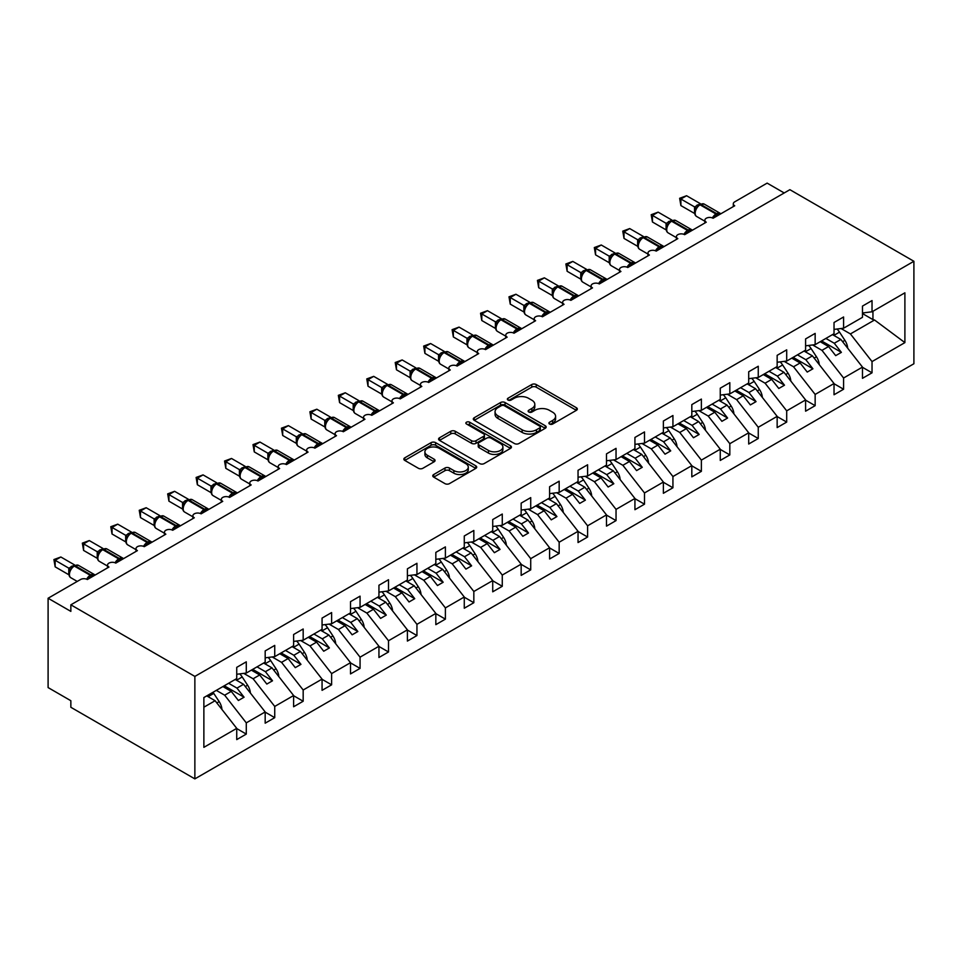 <?xml version="1.0" encoding="UTF-8"?>
<svg xmlns="http://www.w3.org/2000/svg" width="962" height="962" viewBox="0 0 962 962"><rect width="100%" height="100%" fill="white"/><g stroke="black" fill="none" stroke-linecap="round" stroke-linejoin="round"><path stroke-width="1.44" d="M549.555 424.026A2.213 1.275 0 0 0 552.681 424.026L576.406 410.317A3.163 1.828 0 0 0 577.332 409.03A3.163 1.828 0 0 0 576.406 407.744L536.207 384.535A3.163 1.828 0 0 0 531.745 384.535L508.008 398.232A2.213 1.275 0 0 0 507.359 399.134A2.213 1.275 0 0 0 508.008 400.036A2.213 1.275 0 0 0 511.135 400.036L514.213 398.268A10.113 5.832 0 0 1 528.499 398.268L531.854 400.204A10.113 5.832 0 0 1 534.812 404.329A10.113 5.832 0 0 1 531.854 408.453L528.787 410.221A2.213 1.275 0 0 0 528.138 411.123A2.213 1.275 0 0 0 528.787 412.025A2.213 1.275 0 0 0 531.914 412.025L534.98 410.257A10.113 5.832 0 0 1 549.278 410.257L552.621 412.193A10.113 5.832 0 0 1 555.591 416.318A10.113 5.832 0 0 1 552.621 420.442L549.555 422.222A2.213 1.275 0 0 0 548.905 423.124A2.213 1.275 0 0 0 549.555 424.026L549.555 422.222M433.694 474.543A3.163 1.828 0 0 0 432.768 475.829A3.163 1.828 0 0 0 433.694 477.116L444.973 483.633A3.163 1.828 0 0 0 449.434 483.633L475.793 468.41A3.163 1.828 0 0 0 476.719 467.123A3.163 1.828 0 0 0 475.793 465.836L435.594 442.628A3.163 1.828 0 0 0 431.12 442.628L404.774 457.84A3.163 1.828 0 0 0 403.848 459.127A3.163 1.828 0 0 0 404.774 460.413L418.398 468.29A3.163 1.828 0 0 0 422.859 468.29L434.139 461.772A3.163 1.828 0 0 0 435.064 460.485A3.163 1.828 0 0 0 434.139 459.199L427.381 455.291A8.454 4.882 0 0 1 424.903 451.839A8.454 4.882 0 0 1 430.122 447.342A8.454 4.882 0 0 1 439.333 448.388L465.8 463.672A8.454 4.882 0 0 1 468.278 467.123A8.454 4.882 0 0 1 463.059 471.633A8.454 4.882 0 0 1 453.848 470.574L449.434 468.025A3.163 1.828 0 0 0 444.973 468.025L433.694 474.543L433.694 477.116M913.9 261.279L194.865 676.418L194.865 778.883L913.9 363.756L913.9 261.279L789.886 189.682L70.851 604.821L70.851 611.387L48.1 598.244L80.519 579.533A4.822 2.79 0 0 1 87.35 579.533L108.971 567.051A4.822 2.79 0 0 1 107.552 565.079A4.822 2.79 0 0 1 110.534 562.505A4.822 2.79 0 0 1 115.789 563.107L137.41 550.625A4.822 2.79 0 0 1 136.003 548.653A4.822 2.79 0 0 1 138.973 546.079A4.822 2.79 0 0 1 144.24 546.681L165.849 534.199A4.822 2.79 0 0 1 164.442 532.239A4.822 2.79 0 0 1 167.424 529.665A4.822 2.79 0 0 1 172.679 530.266L194.3 517.784A4.822 2.79 0 0 1 192.881 515.812A4.822 2.79 0 0 1 195.863 513.239A4.822 2.79 0 0 1 201.118 513.84L222.739 501.358A4.822 2.79 0 0 1 221.32 499.386A4.822 2.79 0 0 1 224.302 496.813A4.822 2.79 0 0 1 229.569 497.426L251.178 484.944A4.822 2.79 0 0 1 249.771 482.972A4.822 2.79 0 0 1 252.753 480.399A4.822 2.79 0 0 1 258.008 481L279.629 468.518A4.822 2.79 0 0 1 278.21 466.546A4.822 2.79 0 0 1 281.193 463.973A4.822 2.79 0 0 1 286.448 464.574L308.068 452.092A4.822 2.79 0 0 1 306.65 450.132A4.822 2.79 0 0 1 309.632 447.558A4.822 2.79 0 0 1 314.899 448.16L336.508 435.678A4.822 2.79 0 0 1 335.101 433.706A4.822 2.79 0 0 1 338.071 431.132A4.822 2.79 0 0 1 343.338 431.734L364.959 419.252A4.822 2.79 0 0 1 363.54 417.28A4.822 2.79 0 0 1 366.522 414.706A4.822 2.79 0 0 1 371.777 415.319L393.398 402.837A4.822 2.79 0 0 1 391.979 400.865A4.822 2.79 0 0 1 394.961 398.292A4.822 2.79 0 0 1 400.228 398.893L400.024 398.244L407.359 394.011M194.865 676.418L70.851 604.821M514.429 443.53A3.163 1.828 0 0 0 518.903 443.53L545.25 428.306A3.163 1.828 0 0 0 546.175 427.02A3.163 1.828 0 0 0 545.25 425.733L505.05 402.525A3.163 1.828 0 0 0 500.589 402.525L474.23 417.736A3.163 1.828 0 0 0 473.304 419.023A3.163 1.828 0 0 0 474.23 420.31L514.429 443.53M467.412 424.495A2.213 1.275 0 0 1 469.648 424.807L469.648 422.186L510.521 445.779A3.163 1.828 0 0 1 511.447 447.077A3.163 1.828 0 0 1 510.521 448.364L484.175 463.576A3.163 1.828 0 0 1 479.701 463.576L439.502 440.368L439.502 437.782A3.163 1.828 0 0 0 438.576 439.081A3.163 1.828 0 0 0 439.502 440.368M439.502 437.782L450.781 431.277A3.163 1.828 0 0 1 455.242 431.277L471.548 440.692A3.163 1.828 0 0 0 476.022 440.692L483.501 436.375A3.163 1.828 0 0 0 484.427 435.077A3.163 1.828 0 0 0 483.501 433.79L466.522 423.989A2.213 1.275 0 0 1 465.873 423.088A2.213 1.275 0 0 1 467.243 421.909A2.213 1.275 0 0 1 469.648 422.186M203.872 707.202L215.115 700.721L236.736 728.366L203.872 747.342L203.872 697.546L236.736 678.583L236.736 667.351L246.284 661.832L246.284 673.063L236.736 674.254M246.284 673.063L265.175 662.157L265.175 650.925L274.735 645.406L274.735 656.637L265.175 657.828M274.735 656.637L293.614 645.742L293.614 634.511L303.174 628.992L303.174 640.223L293.614 641.413M303.174 640.223L322.066 629.316L322.066 618.085L331.613 612.566L331.613 623.797L322.066 624.987M331.613 623.797L350.505 612.89L350.505 601.659L360.065 596.151L360.065 607.383L350.505 608.573M360.065 607.383L378.944 596.476L378.944 585.245L388.504 579.725L388.504 590.957L378.944 592.147M388.504 590.957L407.395 580.05L407.395 568.819L416.943 563.299L416.943 574.53L407.395 575.721M416.943 574.53L435.834 563.636L435.834 552.404L445.394 546.885L445.394 558.116L435.834 559.307M445.394 558.116L464.273 547.21L464.273 535.978L473.833 530.459L473.833 541.69L464.273 542.881M473.833 541.69L492.724 530.783L492.724 519.552L502.272 514.045L502.272 525.276L492.724 526.467M502.272 525.276L521.163 514.369L521.163 503.138L530.723 497.619L530.723 508.85L521.163 510.04M733.297 206.589L733.297 203.812A4.822 2.79 180 0 0 734.715 205.784L713.095 218.254A4.822 2.79 0 0 0 707.828 217.652A4.822 2.79 0 0 0 704.857 220.226A4.822 2.79 0 0 0 706.264 222.198L684.655 234.68A4.822 2.79 0 0 0 679.388 234.079A4.822 2.79 0 0 0 676.406 236.652A4.822 2.79 0 0 0 677.825 238.624L656.204 251.106A4.822 2.79 0 0 0 650.949 250.493A4.822 2.79 0 0 0 647.967 253.066A4.822 2.79 0 0 0 649.386 255.038L627.765 267.52A4.822 2.79 0 0 0 622.51 266.919A4.822 2.79 0 0 0 619.528 269.492A4.822 2.79 0 0 0 620.935 271.464L599.326 283.946A4.822 2.79 0 0 0 594.059 283.345A4.822 2.79 0 0 0 591.077 285.918A4.822 2.79 0 0 0 592.496 287.891L570.875 300.36A4.822 2.79 0 0 0 565.62 299.759A4.822 2.79 0 0 0 562.638 302.333A4.822 2.79 0 0 0 564.057 304.305L542.436 316.787A4.822 2.79 0 0 0 537.181 316.185A4.822 2.79 0 0 0 534.199 318.759A4.822 2.79 0 0 0 535.606 320.731L513.997 333.213A4.822 2.79 0 0 0 508.73 332.599A4.822 2.79 0 0 0 505.759 335.173A4.822 2.79 0 0 0 507.166 337.145L485.545 349.627A4.822 2.79 0 0 0 480.291 349.026A4.822 2.79 0 0 0 477.308 351.599A4.822 2.79 0 0 0 478.727 353.571L457.106 366.053A4.822 2.79 0 0 0 451.851 365.452A4.822 2.79 0 0 0 448.869 368.025A4.822 2.79 0 0 0 450.276 369.985L428.667 382.467A4.822 2.79 0 0 0 423.4 381.866A4.822 2.79 0 0 0 420.43 384.439A4.822 2.79 0 0 0 421.837 386.411L400.228 398.893M530.723 508.85L549.603 497.943L549.603 486.712L559.162 481.192L559.162 492.424L549.603 493.614M559.162 492.424L578.042 481.529L578.042 470.298L587.602 464.778L587.602 476.01L578.042 477.2M587.602 476.01L606.493 465.103L606.493 453.872L616.041 448.352L616.041 459.583L606.493 460.774M616.041 459.583L634.932 448.677L634.932 437.445L644.492 431.938L644.492 443.169L634.932 444.36M644.492 443.169L663.371 432.263L663.371 421.031L672.931 415.512L672.931 426.743L663.371 427.934M672.931 426.743L691.822 415.837L691.822 404.605L701.37 399.086L701.37 410.317L691.822 411.508M701.37 410.317L720.261 399.422L720.261 388.191L729.821 382.672L729.821 393.903L720.261 395.093M729.821 393.903L748.701 382.996L748.701 371.765L758.26 366.245L758.26 377.477L748.701 378.667M758.26 377.477L777.152 366.57L777.152 355.339L786.7 349.831L786.7 361.063L777.152 362.253M786.7 361.063L805.591 350.156L805.591 338.925L815.151 333.405L815.151 344.637L805.591 345.827M815.151 344.637L834.03 333.73L834.03 322.498L843.59 316.979L843.59 328.21L834.03 329.401M236.736 728.571L246.284 734.09L246.284 722.859L265.175 711.952L243.554 684.295L235.197 679.473M216.306 690.367L224.675 695.201L246.284 722.859M265.175 712.145L274.735 717.664L274.735 706.433L293.614 695.526L272.005 667.881L263.636 663.046M243.759 673.376L253.114 678.775L274.735 706.433M293.614 695.73L303.174 701.238L303.174 690.007L322.066 679.112L300.445 651.454L292.087 646.62M272.21 656.962L281.553 662.361L303.174 690.007M322.066 679.304L331.613 684.824L331.613 673.592L350.505 662.686L328.884 635.028L320.526 630.206M300.649 640.536L310.005 645.935L331.613 673.592M350.505 662.878L360.065 668.398L360.065 657.166L378.944 646.26L357.335 618.614L348.965 613.78M329.088 624.11L338.444 629.509L360.065 657.166M378.944 646.464L388.504 651.983L388.504 640.752L407.395 629.845L385.774 602.188L377.417 597.366M357.539 607.695L366.883 613.095L388.504 640.752M407.395 630.038L416.943 635.557L416.943 624.326L435.834 613.419L414.213 585.774L405.856 580.94M385.978 591.269L395.334 596.668L416.943 624.326M435.834 613.624L445.394 619.131L445.394 607.9L464.273 597.005L442.664 569.348L434.295 564.514M414.418 574.855L423.773 580.254L445.394 607.9M464.273 597.198L473.833 602.717L473.833 591.486L492.724 580.579L471.103 552.922L462.734 548.099M442.857 558.429L452.212 563.828L473.833 591.486M492.724 580.771L502.272 586.291L502.272 575.06L521.163 564.153L499.543 536.507L491.185 531.673M471.308 542.003L480.663 547.402L502.272 575.06M521.163 564.357L530.723 569.877L530.723 558.645L549.603 547.739L527.982 520.081L519.624 515.259M499.747 525.589L509.102 530.988L530.723 558.645M549.603 547.931L559.162 553.451L559.162 542.219L578.042 531.313L556.433 503.667L548.063 498.833M528.186 509.163L537.542 514.562L559.162 542.219M578.042 531.517L587.602 537.024L587.602 525.793L606.493 514.898L584.872 487.241L576.515 482.407M556.637 492.748L565.993 498.148L587.602 525.793M606.493 515.091L616.041 520.61L616.041 509.379L634.932 498.472L613.311 470.815L604.954 465.993M585.076 476.322L594.432 481.721L616.041 509.379M634.932 498.665L644.492 504.184L644.492 492.953L663.371 482.046L641.762 454.401L633.393 449.567M613.515 459.896L622.871 465.295L644.492 492.953M663.371 482.251L672.931 487.77L672.931 476.539L691.822 465.632L670.201 437.975L661.844 433.153M641.967 443.482L651.31 448.881L672.931 476.539M691.822 465.824L701.37 471.344L701.37 460.113L720.261 449.206L698.64 421.56L690.283 416.726M670.406 427.056L679.761 432.455L701.37 460.113M720.261 449.41L729.821 454.918L729.821 443.686L748.701 432.792L727.092 405.134L718.722 400.3M698.845 410.642L708.2 416.041L729.821 443.686M748.701 432.984L758.26 438.504L758.26 427.272L777.152 416.366L755.531 388.708L747.173 383.886M727.296 394.216L736.639 399.615L758.26 427.272M777.152 416.558L786.7 422.077L786.7 410.846L805.591 399.939L783.97 372.294L775.612 367.46M755.735 377.789L765.091 383.201L786.7 410.846M805.591 400.144L815.151 405.663L815.151 394.432L834.03 383.525L812.421 355.868L804.052 351.046M784.174 361.375L793.53 366.775L815.151 394.432M834.03 383.718L843.59 389.237L843.59 378.006L862.481 367.099L862.481 378.331L872.029 372.811L872.029 361.58L904.893 342.616L874.542 319.997L872.943 319.612L872.943 311.267M812.613 344.949L821.969 350.348L843.59 378.006M843.59 328.21L862.481 317.316L862.481 306.084L872.029 300.565L872.029 311.796L862.481 312.987M862.481 367.304L872.029 372.811M841.065 328.535L850.42 333.934L872.029 361.58M48.1 598.244L48.1 687.577L70.851 700.721L70.851 707.286L194.865 778.883M784.198 192.965L767.135 183.117L734.715 201.84A4.822 2.79 180 0 0 733.297 203.812M215.115 700.721L206.758 695.887M246.284 734.09L236.736 739.598L236.736 728.366M274.735 717.664L265.175 723.183L265.175 711.952M303.174 701.238L293.614 706.757L293.614 695.526M331.613 684.824L322.066 690.343L322.066 679.112M360.065 668.398L350.505 673.917L350.505 662.686M388.504 651.983L378.944 657.491L378.944 646.26M416.943 635.557L407.395 641.077L407.395 629.845M445.394 619.131L435.834 624.651L435.834 613.419M473.833 602.717L464.273 608.237L464.273 597.005M502.272 586.291L492.724 591.81L492.724 580.579M530.723 569.877L521.163 575.384L521.163 564.153M559.162 553.451L549.603 558.97L549.603 547.739M587.602 537.024L578.042 542.544L578.042 531.313M616.041 520.61L606.493 526.13L606.493 514.898M644.492 504.184L634.932 509.704L634.932 498.472M672.931 487.77L663.371 493.29L663.371 482.046M701.37 471.344L691.822 476.863L691.822 465.632M729.821 454.918L720.261 460.437L720.261 449.206M758.26 438.504L748.701 444.023L748.701 432.792M786.7 422.077L777.152 427.597L777.152 416.366M815.151 405.663L805.591 411.183L805.591 399.939M843.59 389.237L834.03 394.757L834.03 383.525M872.029 311.796L904.893 292.821L904.893 342.616M224.675 695.201L231.277 691.389L238.384 700.492L244.071 697.209L236.965 688.107L243.554 684.295M222.907 686.567L231.277 691.389M228.595 683.273L236.965 688.107M253.114 678.775L259.716 674.963L266.823 684.066L272.511 680.783L265.404 671.68L272.005 667.881M251.347 670.141L259.716 674.963M257.046 666.858L265.404 671.68M281.553 662.361L288.155 658.549L295.274 667.64L300.962 664.357L293.843 655.266L300.445 651.454M279.798 653.715L288.155 658.549M285.486 650.432L293.843 655.266M310.005 645.935L316.606 642.123L323.713 651.226L329.401 647.943L322.294 638.84L328.884 635.028M308.237 637.301L316.606 642.123M313.925 634.018L322.294 638.84M338.444 629.509L345.045 625.709L352.152 634.8L357.84 631.517L350.733 622.426L357.335 618.614M336.676 620.875L345.045 625.709M342.364 617.592L350.733 622.426M366.883 613.095L373.484 609.283L380.603 618.386L386.291 615.103L379.172 606L385.774 602.188M365.127 604.461L373.484 609.283M370.815 601.166L379.172 606M395.334 596.668L401.924 592.857L409.042 601.959L414.73 598.677L407.623 589.574L414.213 585.774M393.566 588.035L401.924 592.857M399.254 584.752L407.623 589.574M423.773 580.254L430.375 576.442L437.482 585.533L443.169 582.25L436.063 573.16L442.664 569.348M422.005 571.608L430.375 576.442M427.693 568.326L436.063 573.16M452.212 563.828L458.814 560.016L465.921 569.119L471.62 565.836L464.502 556.733L471.103 552.922M450.457 555.194L458.814 560.016M456.144 551.911L464.502 556.733M480.663 547.402L487.253 543.602L494.372 552.693L500.06 549.41L492.941 540.319L499.543 536.507M478.896 538.768L487.253 543.602M484.583 535.485L492.941 540.319M509.102 530.988L515.704 527.176L522.811 536.279L528.499 532.996L521.392 523.893L527.982 520.081M507.335 522.354L515.704 527.176M513.023 519.059L521.392 523.893M537.542 514.562L544.143 510.75L551.25 519.853L556.938 516.57L549.831 507.467L556.433 503.667M535.786 505.928L544.143 510.75M541.474 502.645L549.831 507.467M565.993 498.148L572.582 494.336L579.701 503.427L585.389 500.144L578.27 491.053L584.872 487.241M564.225 489.502L572.582 494.336M569.913 486.219L578.27 491.053M594.432 481.721L601.034 477.91L608.14 487.012L613.828 483.73L606.721 474.627L613.311 470.815M592.664 473.088L601.034 477.91M598.352 469.805L606.721 474.627M622.871 465.295L629.473 461.495L636.579 470.586L642.267 467.304L635.16 458.213L641.762 454.401M621.103 456.661L629.473 461.495M626.803 453.379L635.16 458.213M651.31 448.881L657.912 445.069L665.031 454.172L670.718 450.889L663.6 441.786L670.201 437.975M649.554 440.247L657.912 445.069M655.242 436.952L663.6 441.786M679.761 432.455L686.363 428.643L693.47 437.746L699.158 434.463L692.051 425.36L698.64 421.56M677.994 423.821L686.363 428.643M683.681 420.538L692.051 425.36M708.2 416.041L714.802 412.229L721.909 421.32L727.597 418.037L720.49 408.946L727.092 405.134M706.433 407.395L714.802 412.229M712.12 404.112L720.49 408.946M736.639 399.615L743.241 395.803L750.36 404.906L756.048 401.623L748.929 392.52L755.531 388.708M734.884 390.981L743.241 395.803M740.572 387.698L748.929 392.52M765.091 383.201L771.68 379.389L778.799 388.48L784.487 385.197L777.38 376.106L783.97 372.294M763.323 374.555L771.68 379.389M769.011 371.272L777.38 376.106M793.53 366.775L800.131 362.963L807.238 372.066L812.926 368.783L805.819 359.68L812.421 355.868M791.762 358.141L800.131 362.963M797.45 354.846L805.819 359.68M821.969 350.348L828.571 346.536L835.689 355.639L841.377 352.357L834.258 343.254L840.86 339.454L832.491 334.62M820.213 341.714L828.571 346.536M825.901 338.432L834.258 343.254M840.86 339.454L862.481 367.099M850.42 333.934L874.542 319.997M862.481 313.564L872.943 319.612M821.572 340.921L841.377 352.357M793.133 357.347L812.926 368.783M764.694 373.773L784.487 385.197M736.243 390.187L756.048 401.623M707.804 406.613L727.597 418.037M679.364 423.027L699.158 434.463M650.913 439.454L670.718 450.889M622.474 455.88L642.267 467.304M594.035 472.294L613.828 483.73M565.584 488.72L585.389 500.144M537.145 505.134L556.938 516.57M508.706 521.56L528.499 532.996M480.254 537.986L500.06 549.41M451.815 554.401L471.62 565.836M423.376 570.827L443.169 582.25M394.937 587.241L414.73 598.677M366.486 603.667L386.291 615.103M338.047 620.093L357.84 631.517M309.608 636.507L329.401 647.943M281.157 652.933L300.962 664.357M252.717 669.348L272.511 680.783M224.278 685.774L244.071 697.209M550.432 424.338L552.621 423.076A10.113 5.832 0 0 0 555.591 418.951L555.591 416.318M534.812 404.329L534.812 406.95A10.113 5.832 0 0 1 531.854 411.075L529.665 412.337M576.37 410.341L536.207 387.157A3.163 1.828 0 0 0 531.745 387.157L508.898 400.348M545.213 428.33L505.05 405.146A3.163 1.828 0 0 0 500.589 405.146L474.278 420.334M539.67 427.922A2.213 1.275 0 0 0 540.319 427.02A2.213 1.275 0 0 0 539.67 426.118L504.377 405.748A2.213 1.275 0 0 0 501.25 405.748L498.015 407.611A10.113 5.832 0 0 0 495.057 411.736A10.113 5.832 0 0 0 498.015 415.861L522.138 429.798A10.113 5.832 0 0 0 536.435 429.798L539.67 427.922L539.67 430.555A2.213 1.275 0 0 0 540.319 429.653L540.319 427.02M495.057 411.736L495.057 414.369A10.113 5.832 0 0 0 498.015 418.494L498.015 415.861M539.67 430.555L536.435 432.419A10.113 5.832 0 0 1 522.138 432.419L498.015 418.494M439.538 440.392L450.781 433.898L450.781 431.277M484.427 435.077L484.427 437.71A3.163 1.828 0 0 1 483.501 438.997L476.022 443.314A3.163 1.828 0 0 1 471.548 443.314L455.242 433.898A3.163 1.828 0 0 0 450.781 433.898M469.648 424.807L510.485 448.388M488.468 450.457A8.454 4.882 0 0 0 497.679 451.515A8.454 4.882 0 0 0 502.898 447.005A8.454 4.882 0 0 0 500.42 443.554L491.089 438.179A3.163 1.828 0 0 0 486.628 438.179L479.148 442.496A3.163 1.828 0 0 0 478.222 443.783A3.163 1.828 0 0 0 479.148 445.069L488.468 450.457L488.468 453.09A8.454 4.882 0 0 0 497.679 454.136A8.454 4.882 0 0 0 502.898 449.639L502.898 447.005M478.222 443.783L478.222 446.416A3.163 1.828 0 0 0 479.148 447.703L479.148 445.069M488.468 453.09L479.148 447.703M468.278 467.123L468.278 469.757A8.454 4.882 0 0 1 463.059 474.254A8.454 4.882 0 0 1 453.848 473.196L449.434 470.658A3.163 1.828 0 0 0 444.973 470.658L433.73 477.14M424.903 451.839L424.903 454.473A8.454 4.882 0 0 0 427.381 457.924L427.381 455.291M434.102 461.796L427.381 457.924M475.793 465.836L475.793 468.41L435.594 445.25A3.163 1.828 0 0 0 431.12 445.25L404.81 460.437M847.666 348.16A10.738 6.193 -120 0 0 844.901 340.344L839.513 332.13A12.229 7.059 -120 0 0 837.012 329.04M713.131 218.23L712.89 217.616L720.225 213.384M680.892 205.579L679.641 198.292L680.892 199.014L686.579 195.731L700.312 203.655L694.624 206.938L680.892 199.014L680.892 205.579L694.528 213.444L694.528 206.878M699.723 204.581A1.611 0.926 -120 0 1 699.939 204.353L704.208 204.088A6.914 3.992 120 0 0 700.745 204.437A1.611 0.926 -120 0 0 699.939 204.353L699.266 204.75A1.611 0.926 60 0 0 699.049 204.978L695.394 209.415A3.535 2.561 18 0 0 694.504 206.926M696.512 208.165L694.624 206.938M679.641 198.292L686.579 195.731M819.227 364.586A10.738 6.193 -120 0 0 816.461 356.77L811.074 348.545A12.229 7.059 -120 0 0 808.573 345.454M790.788 381A10.738 6.193 -120 0 0 788.022 373.184L782.623 364.971A12.229 7.059 -120 0 0 780.122 361.88M762.337 397.426A10.738 6.193 -120 0 0 759.571 389.61L754.184 381.397A12.229 7.059 -120 0 0 751.683 378.294M733.898 413.852A10.738 6.193 -120 0 0 731.132 406.024L725.745 397.811A12.229 7.059 -120 0 0 723.244 394.721M684.691 234.656L684.451 234.043L691.786 229.798M652.452 222.006L651.202 214.706L652.452 215.428L658.14 212.145L671.873 220.07L666.185 223.364L652.452 215.428L652.452 222.006L666.077 229.87L666.077 223.304M671.284 220.995A1.611 0.926 -120 0 1 671.5 220.779L675.769 220.514A6.914 3.992 120 0 0 672.306 220.851A1.611 0.926 -120 0 0 671.5 220.779L670.815 221.164A1.611 0.926 60 0 0 670.598 221.392L666.943 225.842C665.8 229.389 666.209 231.734 668.169 232.888L676.406 237.65M668.073 224.579L666.185 223.364M651.202 214.706L658.14 212.145M656.252 251.082L656 250.457L663.347 246.224M624.013 238.42L622.763 231.133L624.013 231.854L629.701 228.571L643.434 236.496L637.734 239.778L624.013 231.854L624.013 238.42L637.638 246.296L637.638 239.718M642.844 237.422A1.611 0.926 -120 0 1 643.061 237.193L647.318 236.929A6.914 3.992 120 0 0 643.867 237.277A1.611 0.926 -120 0 0 643.061 237.193L642.375 237.59A1.611 0.926 60 0 0 642.159 237.818L638.503 242.256C637.361 245.815 637.758 248.16 639.718 249.314L647.967 254.064M639.634 241.005L637.734 239.778M622.763 231.133L629.701 228.571M627.801 267.496L627.561 266.883L634.896 262.638M595.562 254.846L594.312 247.559L595.562 248.28L601.262 244.997L614.983 252.922L609.295 256.205L595.562 248.28L595.562 254.846L609.199 262.71L609.199 256.145M614.393 253.848A1.611 0.926 -120 0 1 614.622 253.619L618.879 253.355A6.914 3.992 120 0 0 615.415 253.691A1.611 0.926 -120 0 0 614.622 253.619L613.936 254.004A1.611 0.926 60 0 0 613.72 254.233L610.064 258.682C608.91 262.229 609.319 264.586 611.279 265.728L619.528 270.49M611.183 257.431L609.295 256.205M594.312 247.559L601.262 244.997M599.362 283.922L599.122 283.297L606.457 279.064M567.123 271.272L565.872 263.973L567.123 264.694L572.811 261.411L586.543 269.336L580.856 272.631L567.123 264.694L567.123 271.272L580.747 279.136L580.747 272.571M585.954 270.262A1.611 0.926 -120 0 1 586.171 270.033L590.44 269.769A6.914 3.992 120 0 0 586.976 270.118A1.611 0.926 -120 0 0 586.171 270.033L585.485 270.43A1.611 0.926 60 0 0 585.269 270.659L581.613 275.096C580.471 278.655 580.88 281 582.84 282.155L591.077 286.916M582.744 273.845L580.856 272.631M565.872 263.973L572.811 261.411M705.459 430.267A10.738 6.193 -120 0 0 702.693 422.45L697.294 414.237A12.229 7.059 -120 0 0 694.792 411.147M570.923 300.336L570.67 299.723L578.018 295.49M538.684 287.686L537.433 280.399L538.684 281.12L544.372 277.838L558.104 285.762L552.404 289.045L538.684 281.12L538.684 287.686L552.308 295.55L552.308 288.985M557.515 286.688A1.611 0.926 -120 0 1 557.732 286.46L562 286.195A6.914 3.992 120 0 0 558.537 286.544A1.611 0.926 -120 0 0 557.732 286.46L557.046 286.856A1.611 0.926 60 0 0 556.83 287.085L553.174 291.522A3.535 2.561 18 0 0 552.296 289.033M554.304 290.271L552.404 289.045M537.433 280.399L544.372 277.838M677.007 446.693A10.738 6.193 -120 0 0 674.242 438.876L668.855 430.651A12.229 7.059 -120 0 0 666.353 427.561M542.472 316.763L542.231 316.137L549.567 311.904M510.245 304.112L508.994 296.813L510.245 297.535L515.933 294.252L529.665 302.176L523.965 305.471L510.245 297.535L510.245 304.112L523.869 311.977L523.857 305.447A3.535 2.561 18 0 1 524.723 307.972L525.853 306.686L523.965 305.471M529.064 303.102A1.611 0.926 -120 0 1 529.292 302.886L533.549 302.621A6.914 3.992 120 0 0 530.098 302.958A1.611 0.926 -120 0 0 529.292 302.886L528.607 303.27A1.611 0.926 60 0 0 528.391 303.499L525.853 306.686M508.994 296.813L515.933 294.252M648.568 463.107A10.738 6.193 -120 0 0 645.803 455.291L640.415 447.077A12.229 7.059 -120 0 0 637.914 443.987M514.033 333.189L513.792 332.563L521.127 328.331M481.794 320.526L480.543 313.239L481.794 313.961L487.481 310.678L501.214 318.602L495.526 321.885L481.794 313.961L481.794 320.526L495.418 328.403L495.406 321.873A3.535 2.561 18 0 1 496.284 324.386L497.414 323.112L495.526 321.885M500.625 319.528A1.611 0.926 -120 0 1 500.841 319.3L505.11 319.035A6.914 3.992 120 0 0 501.647 319.384A1.611 0.926 -120 0 0 500.841 319.3L500.168 319.697A1.611 0.926 60 0 0 499.939 319.925L497.414 323.112M480.543 313.239L487.481 310.678M620.129 479.533A10.738 6.193 -120 0 0 617.363 471.717L611.964 463.504A12.229 7.059 -120 0 0 609.463 460.401M485.594 349.603L485.341 348.99L492.688 344.745M453.355 336.953L452.104 329.665L453.355 330.387L459.042 327.104L472.775 335.029L467.087 338.311L453.355 330.387L453.355 336.953L466.979 344.817L466.979 338.251M472.186 335.954A1.611 0.926 -120 0 1 472.402 335.726L476.671 335.461A6.914 3.992 120 0 0 473.208 335.798A1.611 0.926 -120 0 0 472.402 335.726L471.717 336.111A1.611 0.926 60 0 0 471.5 336.339L467.845 340.788A3.535 2.561 18 0 0 466.967 338.299M468.975 339.538L467.087 338.311M452.104 329.665L459.042 327.104M591.69 495.959A10.738 6.193 -120 0 0 588.924 488.131L583.525 479.918A12.229 7.059 -120 0 0 581.024 476.827M457.142 366.029L456.902 365.404L464.237 361.171M424.915 353.379L423.665 346.079L424.915 346.801L430.603 343.518L444.336 351.443L438.636 354.737L424.915 346.801L424.915 353.379L438.54 361.243L438.54 354.677M443.747 352.369A1.611 0.926 -120 0 1 443.963 352.14L448.22 351.876A6.914 3.992 120 0 0 444.769 352.224A1.611 0.926 -120 0 0 443.963 352.14L443.278 352.537A1.611 0.926 60 0 0 443.061 352.765L439.406 357.203A3.535 2.561 18 0 0 438.528 354.713M440.536 355.952L438.636 354.737M423.665 346.079L430.603 343.518M563.239 512.373A10.738 6.193 -120 0 0 560.473 504.557L555.086 496.344A12.229 7.059 -120 0 0 552.585 493.253M428.703 382.443L428.463 381.83L435.798 377.597M396.464 369.793L395.214 362.506L396.464 363.227L402.152 359.944L415.885 367.869L410.197 371.152L396.464 363.227L396.464 369.793L410.101 377.657L410.101 371.091M415.295 368.795A1.611 0.926 -120 0 1 415.512 368.566L419.781 368.302A6.914 3.992 120 0 0 416.318 368.65A1.611 0.926 -120 0 0 415.512 368.566L414.838 368.963A1.611 0.926 60 0 0 414.61 369.192L410.966 373.629C409.812 377.176 410.221 379.533 412.181 380.675L420.43 385.437M412.085 372.378L410.197 371.152M395.214 362.506L402.152 359.944M534.8 528.799A10.738 6.193 -120 0 0 532.034 520.983L526.635 512.758A12.229 7.059 -120 0 0 524.134 509.668M368.025 386.219L366.775 378.92L368.025 379.641L373.713 376.358L387.445 384.283L381.758 387.578L368.025 379.641L368.025 386.219L381.649 394.083L381.649 387.518M386.856 385.209A1.611 0.926 -120 0 1 387.073 384.98L391.342 384.728A6.914 3.992 120 0 0 387.878 385.065A1.611 0.926 -120 0 0 387.073 384.98L386.387 385.377A1.611 0.926 60 0 0 386.171 385.606L382.515 390.055C381.373 393.602 381.782 395.947 383.742 397.102L391.979 401.863M383.646 388.792L381.758 387.578M366.775 378.92L373.713 376.358M506.361 545.213A10.738 6.193 -120 0 0 503.595 537.397L498.196 529.184A12.229 7.059 -120 0 0 495.695 526.094M371.825 415.295L371.572 414.67L378.92 410.437M339.586 402.633L338.335 395.346L339.586 396.067L345.274 392.785L359.006 400.709L353.307 403.992L339.586 396.067L339.586 402.633L353.21 410.509L353.21 403.932M358.417 401.635A1.611 0.926 -120 0 1 358.634 401.407L362.89 401.142A6.914 3.992 120 0 0 359.439 401.491A1.611 0.926 -120 0 0 358.634 401.407L357.948 401.803A1.611 0.926 60 0 0 357.732 402.032L354.076 406.469C352.934 410.028 353.331 412.373 355.291 413.528L363.54 418.278M355.206 405.218L353.307 403.992M338.335 395.346L345.274 392.785M477.91 561.64A10.738 6.193 -120 0 0 475.144 553.823L469.757 545.61A12.229 7.059 -120 0 0 467.255 542.508M343.374 431.71L343.133 431.096L350.469 426.851M311.135 419.059L309.884 411.772L311.135 412.494L316.823 409.211L330.555 417.135L324.867 420.418L311.135 412.494L311.135 419.059L324.771 426.924L324.771 420.358M329.966 418.061A1.611 0.926 -120 0 1 330.182 417.833L334.451 417.568A6.914 3.992 120 0 0 330.988 417.905A1.611 0.926 -120 0 0 330.182 417.833L329.509 418.217A1.611 0.926 60 0 0 329.293 418.446L325.637 422.895A3.535 2.561 18 0 0 324.747 420.406M326.755 421.645L324.867 420.418M309.884 411.772L316.823 409.211M449.47 578.066A10.738 6.193 -120 0 0 446.705 570.238L441.305 562.024A12.229 7.059 -120 0 0 438.816 558.934M314.935 448.136L314.694 447.51L322.029 443.278M282.696 435.485L281.445 428.186L282.696 428.908L288.384 425.625L302.116 433.549L296.428 436.844L282.696 428.908L282.696 435.485L296.32 443.35L296.308 436.82A3.535 2.561 18 0 1 297.186 439.333L298.316 438.059L296.428 436.844M301.527 434.475A1.611 0.926 -120 0 1 301.743 434.247L306.012 433.982A6.914 3.992 120 0 0 302.549 434.331A1.611 0.926 -120 0 0 301.743 434.247L301.058 434.644A1.611 0.926 60 0 0 300.841 434.872L298.316 438.059M281.445 428.186L288.384 425.625M421.031 594.48A10.738 6.193 -120 0 0 418.266 586.664L412.866 578.451A12.229 7.059 -120 0 0 410.365 575.36M286.496 464.55L286.243 463.937L293.59 459.704M254.257 451.899L253.006 444.612L254.257 445.334L259.944 442.051L273.677 449.975L267.977 453.258L254.257 445.334L254.257 451.899L267.881 459.764L267.869 453.246A3.535 2.561 18 0 1 268.735 455.76L269.877 454.485L267.977 453.258M273.088 450.901A1.611 0.926 -120 0 1 273.304 450.673L277.561 450.408A6.914 3.992 120 0 0 274.11 450.757A1.611 0.926 -120 0 0 273.304 450.673L272.619 451.07A1.611 0.926 60 0 0 272.402 451.298L269.877 454.485M253.006 444.612L259.944 442.051M392.58 610.906A10.738 6.193 -120 0 0 389.814 603.09L384.427 594.865A12.229 7.059 -120 0 0 381.926 591.774M258.044 480.976L257.804 480.351L265.139 476.118M225.805 468.326L224.555 461.026L225.805 461.748L231.505 458.465L245.226 466.39L239.538 469.684L225.805 461.748L225.805 468.326L239.442 476.19L239.418 469.66A3.535 2.561 18 0 1 240.296 472.174L241.426 470.899L239.538 469.684M244.637 467.316A1.611 0.926 -120 0 1 244.865 467.087L249.122 466.835A6.914 3.992 120 0 0 245.659 467.171A1.611 0.926 -120 0 0 244.865 467.087L244.18 467.484A1.611 0.926 60 0 0 243.963 467.712L241.426 470.899M224.555 461.026L231.505 458.465M364.141 627.32A10.738 6.193 -120 0 0 361.375 619.504L355.988 611.291A12.229 7.059 -120 0 0 353.487 608.2M229.605 497.402L229.365 496.777L236.7 492.544M197.366 484.74L196.116 477.453L197.366 478.174L203.054 474.891L216.787 482.816L211.099 486.099L197.366 478.174L197.366 484.74L210.991 492.616L210.991 486.038M216.197 483.742A1.611 0.926 -120 0 1 216.414 483.513L220.683 483.249A6.914 3.992 120 0 0 217.22 483.597A1.611 0.926 -120 0 0 216.414 483.513L215.728 483.91A1.611 0.926 60 0 0 215.512 484.139L211.856 488.576A3.535 2.561 18 0 0 210.979 486.087M212.987 487.325L211.099 486.099M196.116 477.453L203.054 474.891M335.702 643.746A10.738 6.193 -120 0 0 332.936 635.93L327.537 627.717A12.229 7.059 -120 0 0 325.036 624.615M201.166 513.816L200.914 513.203L208.261 508.958M168.927 501.166L167.677 493.879L168.927 494.6L174.615 491.317L188.348 499.242L182.648 502.525L168.927 494.6L168.927 501.166L182.552 509.03L182.552 502.465M187.758 500.168A1.611 0.926 -120 0 1 187.975 499.939L192.232 499.675A6.914 3.992 120 0 0 188.78 500.012A1.611 0.926 -120 0 0 187.975 499.939L187.289 500.324A1.611 0.926 60 0 0 187.073 500.553L183.417 505.002C182.275 508.549 182.684 510.906 184.632 512.049L192.881 516.81M184.548 503.751L182.648 502.525M167.677 493.879L174.615 491.317M307.251 660.172A10.738 6.193 -120 0 0 304.485 652.344L299.098 644.131A12.229 7.059 -120 0 0 296.597 641.041M172.715 530.242L172.475 529.617L179.81 525.384M140.488 517.592L139.237 510.293L140.488 511.014L146.176 507.732L159.908 515.656L154.209 518.951L140.488 511.014L140.488 517.592L154.112 525.456L154.112 518.891M159.307 516.582A1.611 0.926 -120 0 1 159.536 516.353L163.793 516.089A6.914 3.992 120 0 0 160.341 516.438A1.611 0.926 -120 0 0 159.536 516.353L158.85 516.75A1.611 0.926 60 0 0 158.634 516.979L154.978 521.416C153.824 524.975 154.233 527.32 156.193 528.475L164.442 533.237M156.097 520.165L154.209 518.951M139.237 510.293L146.176 507.732M278.812 676.587A10.738 6.193 -120 0 0 276.046 668.77L270.659 660.557A12.229 7.059 -120 0 0 268.157 657.467M144.276 546.656L144.035 546.043L151.371 541.798M112.037 534.006L110.786 526.719L112.037 527.441L117.725 524.158L131.457 532.082L125.769 535.365L112.037 527.441L112.037 534.006L125.661 541.871L125.661 535.305M130.868 533.008A1.611 0.926 -120 0 1 131.085 532.78L135.353 532.515A6.914 3.992 120 0 0 131.89 532.864A1.611 0.926 -120 0 0 131.085 532.78L130.411 533.176A1.611 0.926 60 0 0 130.183 533.405L126.527 537.842C125.385 541.39 125.794 543.746 127.754 544.889L136.003 549.651M127.657 536.592L125.769 535.365M110.786 526.719L117.725 524.158M250.373 693.013A10.738 6.193 -120 0 0 247.607 685.197L242.208 676.971A12.229 7.059 -120 0 0 239.706 673.881M115.837 563.083L115.584 562.457L122.932 558.225M83.598 550.432L82.347 543.133L83.598 543.855L89.286 540.572L103.018 548.496L97.33 551.791L83.598 543.855L83.598 550.432L97.222 558.297L97.222 551.731M102.429 549.422A1.611 0.926 -120 0 1 102.645 549.194L106.914 548.941A6.914 3.992 120 0 0 103.451 549.278A1.611 0.926 -120 0 0 102.645 549.194L101.96 549.591A1.611 0.926 60 0 0 101.744 549.819L98.088 554.268A3.535 2.561 18 0 0 97.21 551.767M99.218 553.006L97.33 551.791M82.347 543.133L89.286 540.572M221.921 709.427A10.738 6.193 -120 0 0 219.168 701.611L213.768 693.398A12.229 7.059 -120 0 0 212.987 692.291M87.386 579.509L87.145 578.883L94.48 574.651M55.159 566.846L53.908 559.559L55.159 560.281L60.846 556.998L74.579 564.922L68.879 568.205L55.159 560.281L55.159 566.846L68.783 574.723L68.783 568.145M73.99 565.848A1.611 0.926 -120 0 1 74.206 565.62L78.463 565.355A6.914 3.992 120 0 0 75.012 565.704A1.611 0.926 -120 0 0 74.206 565.62L73.521 566.017A1.611 0.926 60 0 0 73.304 566.245L69.649 570.682A3.535 2.561 18 0 0 68.771 568.193M70.779 569.432L68.879 568.205M53.908 559.559L60.846 556.998M552.621 423.076L552.621 420.442M528.787 412.025L528.787 410.221M531.854 411.075L531.854 408.453M508.008 400.036L508.008 398.232M531.745 387.157L531.745 384.535M536.207 387.157L536.207 384.535M576.406 410.317L576.406 407.744M474.23 420.31L474.23 417.736M500.589 405.146L500.589 402.525M505.05 405.146L505.05 402.525M545.25 428.306L545.25 425.733M522.138 432.419L522.138 429.798M536.435 432.419L536.435 429.798M455.242 433.898L455.242 431.277M471.548 443.314L471.548 440.692M476.022 443.314L476.022 440.692M483.501 438.997L483.501 436.375M510.521 448.364L510.521 445.779M444.973 470.658L444.973 468.025M449.434 470.658L449.434 468.025M453.848 473.196L453.848 470.574M434.139 461.772L434.139 459.199M404.774 460.413L404.774 457.84M431.12 445.25L431.12 442.628M435.594 445.25L435.594 442.628M842.604 341.678L844.901 340.344M833.85 335.401L839.513 332.13M717.905 215.476A3.535 2.044 60 0 1 717.7 214.959A1.611 0.926 -120 0 0 716.678 213.624A6.914 3.992 -60 0 1 720.141 213.287L720.815 213.804M712.397 217.929A6.914 3.992 -60 0 1 715.993 214.021L716.678 213.624L700.745 204.437L700.071 204.822A6.914 3.992 120 0 0 695.177 213.299A6.914 3.992 120 0 0 696.608 216.462L704.857 221.224M697.234 206.445L699.266 204.75A1.611 0.926 60 0 1 700.071 204.822L715.993 214.021A1.611 0.926 60 0 1 717.015 215.356A3.535 2.044 60 0 0 717.219 215.873M698.508 205.243A3.535 2.044 60 0 1 697.474 204.906M698.039 205.64A3.535 2.044 60 0 1 696.789 205.303M814.153 358.092L816.461 356.77M805.398 351.815L811.074 348.545M785.713 374.519L788.022 373.184M776.959 368.242L782.623 364.971M757.274 390.933L759.571 389.61M748.52 384.668L754.184 381.397M728.823 407.359L731.132 406.024M720.069 401.082L725.745 397.811M689.465 231.902A3.535 2.044 60 0 1 689.261 231.373A1.611 0.926 -120 0 0 688.239 230.05A6.914 3.992 -60 0 1 691.69 229.702L692.375 230.219M683.946 234.343A6.914 3.992 -60 0 1 687.553 230.447L688.239 230.05L672.306 220.851L671.62 221.248A6.914 3.992 120 0 0 666.726 229.726A6.914 3.992 120 0 0 668.169 232.888M668.782 222.871L670.815 221.164A1.611 0.926 60 0 1 671.62 221.248L687.553 230.447A1.611 0.926 60 0 1 688.576 231.77A3.535 2.044 60 0 0 688.78 232.299M670.069 221.669A3.535 2.044 60 0 1 669.035 221.332M669.588 222.054A3.535 2.044 60 0 1 668.349 221.717M666.943 225.866A3.535 2.561 18 0 0 666.065 223.34M661.026 248.316A3.535 2.044 60 0 1 660.81 247.799A1.611 0.926 -120 0 0 659.788 246.464A6.914 3.992 -60 0 1 663.251 246.128L663.924 246.645M655.507 250.769A6.914 3.992 -60 0 1 659.114 246.861L659.788 246.464L643.867 237.277L643.181 237.674A6.914 3.992 120 0 0 638.287 246.14A6.914 3.992 120 0 0 639.718 249.314M640.343 239.285L642.375 237.59A1.611 0.926 60 0 1 643.181 237.674L659.114 246.861A1.611 0.926 60 0 1 660.136 248.196A3.535 2.044 60 0 0 660.341 248.713M641.63 238.083A3.535 2.044 60 0 1 640.596 237.746M641.149 238.48A3.535 2.044 60 0 1 639.91 238.143M638.491 242.28A3.535 2.561 18 0 0 637.626 239.766M632.575 264.742A3.535 2.044 60 0 1 632.371 264.225A1.611 0.926 -120 0 0 631.349 262.891A6.914 3.992 -60 0 1 634.812 262.554L635.485 263.059M627.068 267.183A6.914 3.992 -60 0 1 630.663 263.287L631.349 262.891L615.415 253.691L614.742 254.088A6.914 3.992 120 0 0 609.848 262.566A6.914 3.992 120 0 0 611.279 265.728M611.904 255.712L613.936 254.004A1.611 0.926 60 0 1 614.742 254.088L630.663 263.287A1.611 0.926 60 0 1 631.685 264.61A3.535 2.044 60 0 0 631.89 265.139M613.179 254.509A3.535 2.044 60 0 1 612.145 254.172M612.71 254.906A3.535 2.044 60 0 1 611.459 254.569M610.052 258.706A3.535 2.561 18 0 0 609.174 256.193M604.136 281.169A3.535 2.044 60 0 1 603.932 280.639A1.611 0.926 -120 0 0 602.909 279.317A6.914 3.992 -60 0 1 606.361 278.968L607.046 279.485M598.629 283.61A6.914 3.992 -60 0 1 602.224 279.701L602.909 279.317L586.976 270.118L586.291 270.514A6.914 3.992 120 0 0 581.409 278.98A6.914 3.992 120 0 0 582.84 282.155M583.465 272.126L585.485 270.43A1.611 0.926 60 0 1 586.291 270.514L602.224 279.701A1.611 0.926 60 0 1 603.246 281.036A3.535 2.044 60 0 0 603.451 281.553M584.74 270.935A3.535 2.044 60 0 1 583.706 270.587M584.271 271.32A3.535 2.044 60 0 1 583.02 270.983M581.613 275.12A3.535 2.561 18 0 0 580.735 272.607M700.384 423.785L702.693 422.45M691.63 417.508L697.294 414.237M575.697 297.583A3.535 2.044 60 0 1 575.48 297.066A1.611 0.926 -120 0 0 574.458 295.731A6.914 3.992 -60 0 1 577.921 295.394L578.607 295.911M570.177 300.036A6.914 3.992 -60 0 1 573.785 296.128L574.458 295.731L558.537 286.544L557.852 286.929A6.914 3.992 120 0 0 552.958 295.406A6.914 3.992 120 0 0 554.389 298.569L562.638 303.331M555.014 288.552L557.046 286.856A1.611 0.926 60 0 1 557.852 286.929L573.785 296.128A1.611 0.926 60 0 1 574.807 297.462A3.535 2.044 60 0 0 575.011 297.979M556.301 287.349A3.535 2.044 60 0 1 555.266 287.013M555.82 287.746A3.535 2.044 60 0 1 554.581 287.41M671.945 440.199L674.242 438.876M663.191 433.922L668.855 430.651M547.246 314.009A3.535 2.044 60 0 1 547.041 313.48A1.611 0.926 -120 0 0 546.019 312.157A6.914 3.992 -60 0 1 549.482 311.808L550.156 312.325M541.738 316.45A6.914 3.992 -60 0 1 545.334 312.554L546.019 312.157L530.098 302.958L529.413 303.355A6.914 3.992 120 0 0 524.518 311.832A6.914 3.992 120 0 0 525.949 314.995L534.199 319.757M526.575 304.978L528.607 303.27A1.611 0.926 60 0 1 529.413 303.355L545.334 312.554A1.611 0.926 60 0 1 546.356 313.877A3.535 2.044 60 0 0 546.572 314.406M527.861 303.776A3.535 2.044 60 0 1 526.815 303.439M527.38 304.16A3.535 2.044 60 0 1 526.142 303.824M643.494 456.625L645.803 455.291M634.752 450.348L640.415 447.077M518.807 330.423A3.535 2.044 60 0 1 518.602 329.906A1.611 0.926 -120 0 0 517.58 328.571A6.914 3.992 -60 0 1 521.031 328.234L521.717 328.751M513.299 332.876A6.914 3.992 -60 0 1 516.895 328.968L517.58 328.571L501.647 319.384L500.962 319.781A6.914 3.992 120 0 0 496.079 328.246A6.914 3.992 120 0 0 497.51 331.421L505.759 336.171M498.136 321.392L500.168 319.697A1.611 0.926 60 0 1 500.962 319.781L516.895 328.968A1.611 0.926 60 0 1 517.917 330.303A3.535 2.044 60 0 0 518.121 330.82M499.41 320.19A3.535 2.044 60 0 1 498.376 319.853M498.941 320.587A3.535 2.044 60 0 1 497.691 320.25M615.055 473.039L617.363 471.717M606.3 466.774L611.964 463.504M490.367 346.849A3.535 2.044 60 0 1 490.163 346.332A1.611 0.926 -120 0 0 489.129 344.997A6.914 3.992 -60 0 1 492.592 344.661L493.278 345.166M484.848 349.29A6.914 3.992 -60 0 1 488.455 345.394L489.129 344.997L473.208 335.798L472.522 336.195A6.914 3.992 120 0 0 467.628 344.673A6.914 3.992 120 0 0 469.059 347.835L477.308 352.597M469.684 337.818L471.717 336.111A1.611 0.926 60 0 1 472.522 336.195L488.455 345.394A1.611 0.926 60 0 1 489.478 346.717A3.535 2.044 60 0 0 489.682 347.246M470.971 336.616A3.535 2.044 60 0 1 469.937 336.279M470.49 337.013A3.535 2.044 60 0 1 469.252 336.676M586.616 489.466L588.924 488.131M577.861 483.189L583.525 479.918M461.916 363.275A3.535 2.044 60 0 1 461.712 362.746A1.611 0.926 -120 0 0 460.69 361.423A6.914 3.992 -60 0 1 464.153 361.075L464.826 361.592M456.409 365.716A6.914 3.992 -60 0 1 460.004 361.808L460.69 361.423L444.769 352.224L444.083 352.621A6.914 3.992 120 0 0 439.189 361.087A6.914 3.992 120 0 0 440.62 364.261L448.869 369.023M441.245 354.232L443.278 352.537A1.611 0.926 60 0 1 444.083 352.621L460.004 361.808A1.611 0.926 60 0 1 461.026 363.143A3.535 2.044 60 0 0 461.243 363.66M442.532 353.042A3.535 2.044 60 0 1 441.486 352.693M442.051 353.427A3.535 2.044 60 0 1 440.812 353.09M558.164 505.892L560.473 504.557M549.422 499.615L555.086 496.344M433.477 379.689A3.535 2.044 60 0 1 433.273 379.172A1.611 0.926 -120 0 0 432.251 377.838A6.914 3.992 -60 0 1 435.714 377.501L436.387 378.018M427.97 382.142A6.914 3.992 -60 0 1 431.565 378.234L432.251 377.838L416.318 368.65L415.644 369.035A6.914 3.992 120 0 0 410.75 377.513A6.914 3.992 120 0 0 412.181 380.675M412.806 370.659L414.838 368.963A1.611 0.926 60 0 1 415.644 369.035L431.565 378.234A1.611 0.926 60 0 1 432.587 379.569A3.535 2.044 60 0 0 432.792 380.086M414.081 369.456A3.535 2.044 60 0 1 413.047 369.119M413.612 369.853A3.535 2.044 60 0 1 412.361 369.516M410.954 373.653A3.535 2.561 18 0 0 410.077 371.14M529.725 522.306L532.034 520.983M520.971 516.029L526.635 512.758M405.038 396.116A3.535 2.044 60 0 1 404.834 395.586A1.611 0.926 -120 0 0 403.812 394.264A6.914 3.992 -60 0 1 407.263 393.915L407.948 394.432M399.519 398.557A6.914 3.992 -60 0 1 403.126 394.66L403.812 394.264L387.878 385.065L387.193 385.461A6.914 3.992 120 0 0 382.299 393.939A6.914 3.992 120 0 0 383.742 397.102M384.355 387.085L386.387 385.377A1.611 0.926 60 0 1 387.193 385.461L403.126 394.66A1.611 0.926 60 0 1 404.148 395.983A3.535 2.044 60 0 0 404.353 396.512M385.642 385.882A3.535 2.044 60 0 1 384.608 385.546M385.161 386.267A3.535 2.044 60 0 1 383.922 385.93M382.503 390.067A3.535 2.561 18 0 0 381.637 387.554M501.286 538.732L503.595 537.397M492.532 532.455L498.196 529.184M376.587 412.53A3.535 2.044 60 0 1 376.382 412.013A1.611 0.926 -120 0 0 375.36 410.678A6.914 3.992 -60 0 1 378.824 410.341L379.497 410.858M371.079 414.983A6.914 3.992 -60 0 1 374.675 411.075L375.36 410.678L359.439 401.491L358.754 401.875A6.914 3.992 120 0 0 353.86 410.353A6.914 3.992 120 0 0 355.291 413.528M355.916 403.499L357.948 401.803A1.611 0.926 60 0 1 358.754 401.875L374.675 411.075A1.611 0.926 60 0 1 375.709 412.409A3.535 2.044 60 0 0 375.914 412.926M357.203 402.296A3.535 2.044 60 0 1 356.156 401.96M356.722 402.693A3.535 2.044 60 0 1 355.483 402.356M354.064 406.493A3.535 2.561 18 0 0 353.198 403.98M472.847 555.146L475.144 553.823M464.093 548.881L469.757 545.61M348.148 428.956A3.535 2.044 60 0 1 347.943 428.439A1.611 0.926 -120 0 0 346.921 427.104A6.914 3.992 -60 0 1 350.384 426.767L351.058 427.272M342.64 431.397A6.914 3.992 -60 0 1 346.236 427.501L346.921 427.104L330.988 417.905L330.315 418.302A6.914 3.992 120 0 0 325.421 426.779A6.914 3.992 120 0 0 326.852 429.942L335.101 434.704M327.477 419.925L329.509 418.217A1.611 0.926 60 0 1 330.315 418.302L346.236 427.501A1.611 0.926 60 0 1 347.258 428.824A3.535 2.044 60 0 0 347.462 429.353M328.751 418.723A3.535 2.044 60 0 1 327.717 418.386M328.282 419.119A3.535 2.044 60 0 1 327.032 418.783M444.396 571.572L446.705 570.238M435.642 565.295L441.305 562.024M319.709 445.382A3.535 2.044 60 0 1 319.504 444.853A1.611 0.926 -120 0 0 318.482 443.53A6.914 3.992 -60 0 1 321.933 443.181L322.619 443.698M314.189 447.823A6.914 3.992 -60 0 1 317.797 443.915L318.482 443.53L302.549 434.331L301.864 434.728A6.914 3.992 120 0 0 296.969 443.193A6.914 3.992 120 0 0 298.412 446.368L306.65 451.13M299.038 436.339L301.058 434.644A1.611 0.926 60 0 1 301.864 434.728L317.797 443.915A1.611 0.926 60 0 1 318.819 445.25A3.535 2.044 60 0 0 319.023 445.767M300.312 435.149A3.535 2.044 60 0 1 299.278 434.8M299.831 435.533A3.535 2.044 60 0 1 298.593 435.197M415.957 587.998L418.266 586.664M407.203 581.721L412.866 578.451M291.27 461.796A3.535 2.044 60 0 1 291.053 461.279A1.611 0.926 -120 0 0 290.031 459.944A6.914 3.992 -60 0 1 293.494 459.608L294.168 460.125M285.75 464.249A6.914 3.992 -60 0 1 289.358 460.341L290.031 459.944L274.11 450.757L273.424 451.142A6.914 3.992 120 0 0 268.53 459.62A6.914 3.992 120 0 0 269.961 462.782L278.21 467.544M270.587 452.765L272.619 451.07A1.611 0.926 60 0 1 273.424 451.142L289.358 460.341A1.611 0.926 60 0 1 290.38 461.676A3.535 2.044 60 0 0 290.584 462.193M271.873 451.563A3.535 2.044 60 0 1 270.827 451.226M271.392 451.96A3.535 2.044 60 0 1 270.154 451.623M387.518 604.413L389.814 603.09M378.763 598.136L384.427 594.865M262.818 478.222A3.535 2.044 60 0 1 262.614 477.693A1.611 0.926 -120 0 0 261.592 476.37A6.914 3.992 -60 0 1 265.055 476.022L265.728 476.539M257.311 480.663A6.914 3.992 -60 0 1 260.906 476.767L261.592 476.37L245.659 467.171L244.985 467.568A6.914 3.992 120 0 0 240.091 476.046A6.914 3.992 120 0 0 241.522 479.208L249.771 483.97M242.147 469.179L244.18 467.484A1.611 0.926 60 0 1 244.985 467.568L260.906 476.767A1.611 0.926 60 0 1 261.929 478.09A3.535 2.044 60 0 0 262.133 478.619M243.422 467.989A3.535 2.044 60 0 1 242.388 467.652M242.953 468.374A3.535 2.044 60 0 1 241.702 468.037M359.067 620.839L361.375 619.504M350.312 614.562L355.988 611.291M234.379 494.636A3.535 2.044 60 0 1 234.175 494.119A1.611 0.926 -120 0 0 233.153 492.784A6.914 3.992 -60 0 1 236.604 492.448L237.289 492.965M228.872 497.089A6.914 3.992 -60 0 1 232.467 493.181L233.153 492.784L217.22 483.597L216.534 483.982A6.914 3.992 120 0 0 211.652 492.46A6.914 3.992 120 0 0 213.083 495.634L221.32 500.384M213.696 485.606L215.728 483.91A1.611 0.926 60 0 1 216.534 483.982L232.467 493.181A1.611 0.926 60 0 1 233.489 494.516A3.535 2.044 60 0 0 233.694 495.033M214.983 484.403A3.535 2.044 60 0 1 213.949 484.066M214.514 484.8A3.535 2.044 60 0 1 213.263 484.463M330.627 637.253L332.936 635.93M321.873 630.988L327.537 627.717M205.94 511.062A3.535 2.044 60 0 1 205.724 510.545A1.611 0.926 -120 0 0 204.702 509.211A6.914 3.992 -60 0 1 208.165 508.874L208.85 509.379M200.421 513.504A6.914 3.992 -60 0 1 204.028 509.607L204.702 509.211L188.78 500.012L188.095 500.408A6.914 3.992 120 0 0 183.201 508.886A6.914 3.992 120 0 0 184.632 512.049M185.257 502.032L187.289 500.324A1.611 0.926 60 0 1 188.095 500.408L204.028 509.607A1.611 0.926 60 0 1 205.05 510.93A3.535 2.044 60 0 0 205.255 511.459M186.544 500.829A3.535 2.044 60 0 1 185.51 500.493M186.063 501.214A3.535 2.044 60 0 1 184.824 500.889M183.405 505.026A3.535 2.561 18 0 0 182.54 502.513M302.188 653.679L304.485 652.344M293.434 647.402L299.098 644.131M177.489 527.489A3.535 2.044 60 0 1 177.285 526.96A1.611 0.926 -120 0 0 176.262 525.637A6.914 3.992 -60 0 1 179.726 525.288L180.399 525.805M171.982 529.93A6.914 3.992 -60 0 1 175.577 526.022L176.262 525.637L160.341 516.438L159.656 516.834A6.914 3.992 120 0 0 154.762 525.3A6.914 3.992 120 0 0 156.193 528.475M156.818 518.446L158.85 516.75A1.611 0.926 60 0 1 159.656 516.834L175.577 526.022A1.611 0.926 60 0 1 176.599 527.356A3.535 2.044 60 0 0 176.816 527.873M158.105 517.255A3.535 2.044 60 0 1 157.059 516.907M157.624 517.64A3.535 2.044 60 0 1 156.373 517.303M154.966 521.44A3.535 2.561 18 0 0 154.1 518.927M273.737 670.105L276.046 668.77M264.995 663.828L270.659 660.557M149.05 543.903A3.535 2.044 60 0 1 148.845 543.386A1.611 0.926 -120 0 0 147.823 542.051A6.914 3.992 -60 0 1 151.274 541.714L151.96 542.231M143.542 546.356A6.914 3.992 -60 0 1 147.138 542.448L147.823 542.051L131.89 532.864L131.205 533.249A6.914 3.992 120 0 0 126.323 541.726A6.914 3.992 120 0 0 127.754 544.889M128.379 534.872L130.411 533.176A1.611 0.926 60 0 1 131.205 533.249L147.138 542.448A1.611 0.926 60 0 1 148.16 543.783A3.535 2.044 60 0 0 148.364 544.3M129.654 533.669A3.535 2.044 60 0 1 128.619 533.333M129.185 534.066A3.535 2.044 60 0 1 127.934 533.73M126.527 537.866A3.535 2.561 18 0 0 125.649 535.353M245.298 686.519L247.607 685.197M236.544 680.242L242.208 676.971M120.611 560.329A3.535 2.044 60 0 1 120.406 559.8A1.611 0.926 -120 0 0 119.372 558.477A6.914 3.992 -60 0 1 122.835 558.128L123.521 558.645M115.091 562.77A6.914 3.992 -60 0 1 118.699 558.874L119.372 558.477L103.451 549.278L102.766 549.675A6.914 3.992 120 0 0 97.871 558.152A6.914 3.992 120 0 0 99.302 561.315L107.552 566.077M99.928 551.298L101.96 549.591A1.611 0.926 60 0 1 102.766 549.675L118.699 558.874A1.611 0.926 60 0 1 119.721 560.197A3.535 2.044 60 0 0 119.925 560.726M101.214 550.096A3.535 2.044 60 0 1 100.18 549.759M100.733 550.48A3.535 2.044 60 0 1 99.495 550.144M216.859 702.945L219.168 701.611M208.105 696.668L213.768 693.398M92.16 576.743A3.535 2.044 60 0 1 91.955 576.226A1.611 0.926 -120 0 0 90.933 574.891A6.914 3.992 -60 0 1 94.396 574.554L95.07 575.072M86.652 579.196A6.914 3.992 -60 0 1 90.248 575.288L90.933 574.891L75.012 565.704L74.327 566.089A6.914 3.992 120 0 0 69.432 574.567A6.914 3.992 120 0 0 70.863 577.741L77.249 581.421M71.489 567.712L73.521 566.017A1.611 0.926 60 0 1 74.327 566.089L90.248 575.288A1.611 0.926 60 0 1 91.27 576.623A3.535 2.044 60 0 0 91.486 577.14M72.775 566.51A3.535 2.044 60 0 1 71.729 566.173M72.294 566.907A3.535 2.044 60 0 1 71.056 566.57M704.857 223.016L704.857 220.226M676.406 239.442L676.406 236.652M647.967 255.856L647.967 253.066M619.528 272.282L619.528 269.492M591.077 288.696L591.077 285.918M562.638 305.122L562.638 302.333M534.199 321.548L534.199 318.759M505.759 337.963L505.759 335.173M477.308 354.389L477.308 351.599M448.869 370.803L448.869 368.025M420.43 387.229L420.43 384.439M391.979 403.655L391.979 400.865M363.54 420.069L363.54 417.28M335.101 436.495L335.101 433.706M306.65 452.91L306.65 450.132M278.21 469.336L278.21 466.546M249.771 485.762L249.771 482.972M221.32 502.176L221.32 499.386M192.881 518.602L192.881 515.812M164.442 535.016L164.442 532.239M136.003 551.442L136.003 548.653M107.552 567.869L107.552 565.079M704.208 204.088L720.141 213.287M695.394 209.415C694.239 212.963 694.648 215.32 696.608 216.462M675.769 220.514L691.69 229.702M647.318 236.929L663.251 246.128M618.879 253.355L634.812 262.554M590.44 269.769L606.361 278.968M562 286.195L577.921 295.394M553.174 291.522C552.032 295.069 552.441 297.426 554.389 298.569M533.549 302.621L549.482 311.808M524.735 307.948C523.581 311.496 523.989 313.84 525.949 314.995M505.11 319.035L521.031 328.234M496.296 324.362C495.141 327.922 495.55 330.267 497.51 331.421M476.671 335.461L492.592 344.661M467.845 340.788C466.702 344.336 467.111 346.693 469.059 347.835M448.22 351.876L464.153 361.075M439.406 357.203C438.263 360.762 438.66 363.107 440.62 364.261M419.781 368.302L435.714 377.501M391.342 384.728L407.263 393.915M362.89 401.142L378.824 410.341M334.451 417.568L350.384 426.767M325.637 422.895C324.483 426.443 324.891 428.799 326.852 429.942M306.012 433.982L321.933 443.181M297.186 439.309C296.043 442.869 296.452 445.214 298.412 446.368M277.561 450.408L293.494 459.608M268.747 455.735C267.604 459.283 268.001 461.64 269.961 462.782M249.122 466.835L265.055 476.022M240.308 472.162C239.153 475.709 239.562 478.054 241.522 479.208M220.683 483.249L236.604 492.448M211.856 488.576C210.714 492.135 211.123 494.48 213.083 495.634M192.232 499.675L208.165 508.874M163.793 516.089L179.726 525.288M135.353 532.515L151.274 541.714M106.914 548.941L122.835 558.128M98.088 554.268C96.946 557.816 97.354 560.161 99.302 561.315M78.463 565.355L94.396 574.554M69.649 570.682C68.506 574.242 68.903 576.587 70.863 577.741"/></g></svg>
